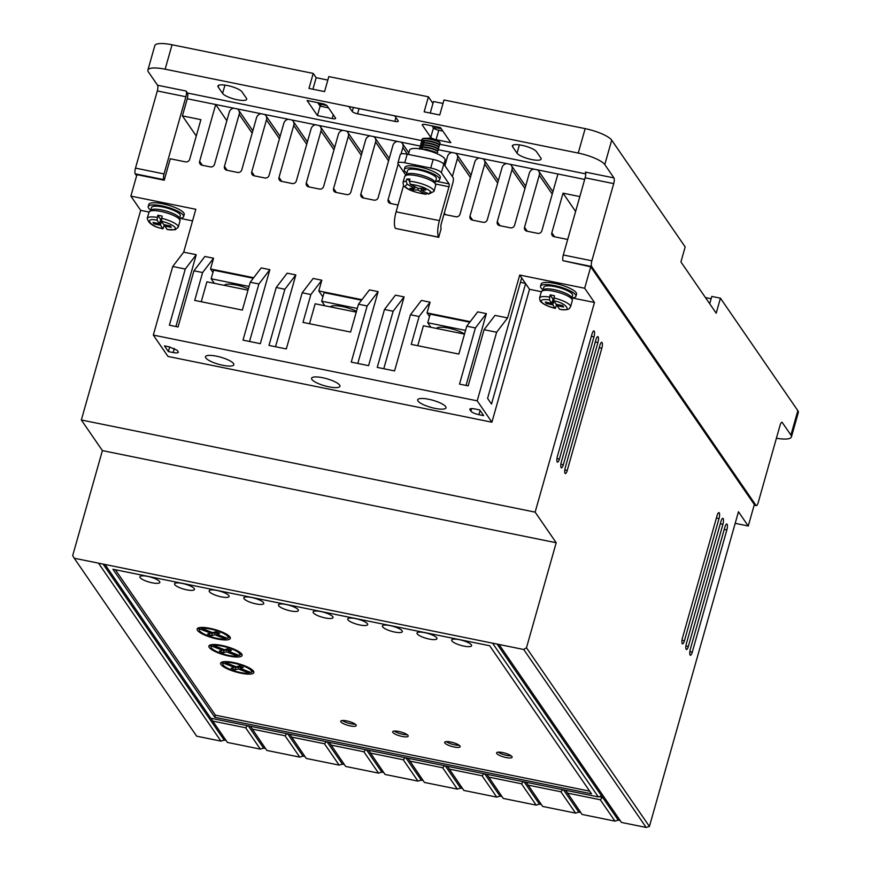 <?xml version="1.0" encoding="UTF-8"?>
<svg xmlns="http://www.w3.org/2000/svg" width="871" height="871" viewBox="0 0 871 871"><rect width="100%" height="100%" fill="white"/><g stroke="black" fill="none" stroke-linecap="round" stroke-linejoin="round"><path stroke-width="1.31" d="M164.325 224.729L163.019 228.779C153.71 226.95 148.451 223.477 147.253 218.371L149.028 212.078L152.643 209.356A14.959 3.745 15.8 0 1 166.078 211.011A14.959 3.745 15.8 0 1 178.381 216.639A14.959 3.745 15.8 0 1 179.132 217.467M556.645 304.382L555.339 308.432C547.794 306.516 542.742 304.066 540.183 301.072L539.563 298.024L541.348 291.731L544.963 289.009A14.959 3.745 15.8 0 1 558.387 290.664A14.959 3.745 15.8 0 1 570.69 296.292A14.959 3.745 15.8 0 1 571.441 297.12M157.803 215.246L160.7 219.459L159.491 223.749L152.991 222.432L153.971 223.858L160.471 225.175L162.877 228.67C149.975 226.46 143.53 217.086 157.085 220.254L157.803 215.246A16.114 4.028 -164.2 0 1 162.126 216.117L161.407 221.125C168.473 223.041 173.046 225.175 175.136 227.538C176.149 229.683 173.503 230.358 167.21 229.552L175.234 229.737L178.25 227.146L180.036 220.853A16.114 4.028 15.8 0 0 179.687 219.546A16.114 4.028 15.8 0 0 163.356 211.991A16.114 4.028 15.8 0 0 149.028 212.078M427.552 193.101L426.006 194.277C414.574 192.502 407.095 189.649 403.589 185.686L402.979 182.638L404.754 176.345L408.368 173.623A14.959 3.745 15.8 0 1 421.804 175.278A14.959 3.745 15.8 0 1 434.106 180.907A14.959 3.745 15.8 0 1 434.847 181.734M413.54 188.321L413.072 189.987L409.969 188.321L414.738 188.321L407.127 184.216L406.158 181.222L406.768 179.078A16.114 4.028 -164.2 0 1 409.947 179.088L409.348 181.233L410.306 184.227L417.917 188.332L422.685 188.332L425.777 190.009L421.009 189.998L428.641 194.113L433.976 191.413L435.75 185.12A16.114 4.028 15.8 0 0 435.413 183.814A16.114 4.028 15.8 0 0 419.071 176.258A16.114 4.028 15.8 0 0 404.754 176.345M150.672 210.053A18.411 4.605 15.8 0 1 148.582 208.093A18.411 4.605 15.8 0 1 148.19 206.601A18.411 4.605 15.8 0 1 164.565 206.492A18.411 4.605 15.8 0 1 183.226 215.126A18.411 4.605 15.8 0 1 183.618 216.618A18.411 4.605 15.8 0 1 179.698 218.262M183.618 216.618L184.227 214.484A18.411 4.605 -164.2 0 0 183.835 212.981A18.411 4.605 -164.2 0 0 165.163 204.347A18.411 4.605 -164.2 0 0 148.799 204.456L148.19 206.601M542.992 289.705A18.411 4.605 15.8 0 1 540.902 287.746A18.411 4.605 15.8 0 1 540.51 286.254A18.411 4.605 15.8 0 1 556.874 286.145A18.411 4.605 15.8 0 1 575.535 294.779A18.411 4.605 15.8 0 1 575.938 296.271A18.411 4.605 15.8 0 1 572.007 297.915L594.468 302.477L584.67 288.247L519.715 275.051L507.586 317.926L495.033 315.378L484.069 329.695L496.622 332.254L507.586 317.926M575.938 296.271L576.537 294.137A18.411 4.605 -164.2 0 0 576.145 292.634A18.411 4.605 -164.2 0 0 557.484 284A18.411 4.605 -164.2 0 0 541.109 284.109L540.51 286.254M445.702 406.626A14.731 3.691 -164.2 0 0 430.775 399.724A14.731 3.691 -164.2 0 0 417.677 399.8A14.731 3.691 -164.2 0 0 417.993 400.998A14.731 3.691 -164.2 0 0 432.931 407.911A14.731 3.691 -164.2 0 0 446.017 407.824A14.731 3.691 -164.2 0 0 445.702 406.626M233.526 363.545A14.731 3.691 -164.2 0 0 218.599 356.642A14.731 3.691 -164.2 0 0 205.502 356.729A14.731 3.691 -164.2 0 0 205.817 357.927A14.731 3.691 -164.2 0 0 220.744 364.829A14.731 3.691 -164.2 0 0 233.842 364.742A14.731 3.691 -164.2 0 0 233.526 363.545M339.614 385.091A14.731 3.691 -164.2 0 0 324.687 378.177A14.731 3.691 -164.2 0 0 311.589 378.264A14.731 3.691 -164.2 0 0 311.905 379.462A14.731 3.691 -164.2 0 0 326.843 386.376A14.731 3.691 -164.2 0 0 339.93 386.289A14.731 3.691 -164.2 0 0 339.614 385.091M556.961 458.56L559.4 459.061A4.605 1.285 -78.5 0 1 557.505 462.142A4.605 1.285 -78.5 0 1 557.211 461.924A4.605 1.285 -78.5 0 1 557.44 456.208L592.019 334.018A4.605 1.285 101.5 0 1 593.913 330.926A4.605 1.285 101.5 0 1 593.978 336.859L591.365 336.337M564.8 469.948L567.239 470.449A4.605 1.285 -78.5 0 1 565.344 473.53A4.605 1.285 -78.5 0 1 565.05 473.312A4.605 1.285 -78.5 0 1 565.279 467.596L599.858 345.406A4.605 1.285 101.5 0 1 601.752 342.314A4.605 1.285 101.5 0 1 601.817 348.258L599.204 347.725M560.88 464.254L563.319 464.755A4.605 1.285 -78.5 0 1 561.425 467.836A4.605 1.285 -78.5 0 1 561.131 467.618A4.605 1.285 -78.5 0 1 561.36 461.902L595.938 339.712A4.605 1.285 101.5 0 1 597.833 336.62A4.605 1.285 101.5 0 1 597.898 342.553L595.285 342.031M681.993 640.261L684.432 640.762A4.605 1.285 -78.5 0 1 682.537 643.843A4.605 1.285 -78.5 0 1 682.233 643.625A4.605 1.285 -78.5 0 1 682.472 637.91L717.051 515.719A4.605 1.285 101.5 0 1 718.945 512.638A4.605 1.285 101.5 0 1 719.011 518.572L716.398 518.038M685.913 645.955L688.351 646.456A4.605 1.285 -78.5 0 1 686.457 649.537A4.605 1.285 -78.5 0 1 686.152 649.32A4.605 1.285 -78.5 0 1 686.392 643.604L720.97 521.413A4.605 1.285 101.5 0 1 722.865 518.332A4.605 1.285 101.5 0 1 722.93 524.266L720.306 523.732M689.832 651.66L692.271 652.15A4.605 1.285 -78.5 0 1 690.376 655.232A4.605 1.285 -78.5 0 1 690.072 655.014A4.605 1.285 -78.5 0 1 690.311 649.298L724.89 527.107A4.605 1.285 101.5 0 1 726.784 524.026A4.605 1.285 101.5 0 1 726.839 529.96L724.226 529.426M179.611 218.109L180.297 215.681A14.959 3.745 -164.2 0 0 179.981 214.462A14.959 3.745 -164.2 0 0 164.815 207.45A14.959 3.745 -164.2 0 0 151.51 207.538L150.825 209.965M406.866 173.1A18.411 4.605 15.8 0 1 404.667 171.075A18.411 4.605 15.8 0 1 404.275 169.584A18.411 4.605 15.8 0 1 420.649 169.475A18.411 4.605 15.8 0 1 439.311 178.109A18.411 4.605 15.8 0 1 439.703 179.6A18.411 4.605 15.8 0 1 435.652 181.244M439.703 179.6L440.312 177.455A18.411 4.605 -164.2 0 0 439.92 175.964A18.411 4.605 -164.2 0 0 421.248 167.33A18.411 4.605 -164.2 0 0 404.884 167.439L404.275 169.584M443.905 164.238L445.059 160.155A18.411 4.605 -164.2 0 0 444.667 158.664A18.411 4.605 -164.2 0 0 426.006 150.03A18.411 4.605 -164.2 0 0 409.631 150.139L408.412 154.439M417.253 633.881A10.354 2.591 15.8 0 1 417.035 633.032A10.354 2.591 15.8 0 1 426.246 632.977A10.354 2.591 15.8 0 1 436.741 637.833A10.354 2.591 15.8 0 1 436.959 638.672A10.354 2.591 15.8 0 1 427.759 638.737A10.354 2.591 15.8 0 1 417.253 633.881M382.619 626.848A10.354 2.591 15.8 0 1 382.391 625.999A10.354 2.591 15.8 0 1 391.602 625.944A10.354 2.591 15.8 0 1 402.097 630.8A10.354 2.591 15.8 0 1 402.326 631.638A10.354 2.591 15.8 0 1 393.115 631.704A10.354 2.591 15.8 0 1 382.619 626.848M451.897 640.914A10.354 2.591 15.8 0 1 451.679 640.065A10.354 2.591 15.8 0 1 460.879 640.011A10.354 2.591 15.8 0 1 471.385 644.867A10.354 2.591 15.8 0 1 471.603 645.705A10.354 2.591 15.8 0 1 462.392 645.77A10.354 2.591 15.8 0 1 451.897 640.914M347.975 619.814A10.354 2.591 15.8 0 1 347.747 618.965A10.354 2.591 15.8 0 1 356.958 618.911A10.354 2.591 15.8 0 1 367.464 623.767A10.354 2.591 15.8 0 1 367.682 624.605A10.354 2.591 15.8 0 1 358.471 624.67A10.354 2.591 15.8 0 1 347.975 619.814M313.331 612.781A10.354 2.591 15.8 0 1 313.114 611.932A10.354 2.591 15.8 0 1 322.314 611.878A10.354 2.591 15.8 0 1 332.82 616.733A10.354 2.591 15.8 0 1 333.038 617.572A10.354 2.591 15.8 0 1 323.827 617.637A10.354 2.591 15.8 0 1 313.331 612.781M278.687 605.748A10.354 2.591 15.8 0 1 278.47 604.899A10.354 2.591 15.8 0 1 287.68 604.844A10.354 2.591 15.8 0 1 298.176 609.7A10.354 2.591 15.8 0 1 298.394 610.538A10.354 2.591 15.8 0 1 289.194 610.604A10.354 2.591 15.8 0 1 278.687 605.748M244.054 598.715A10.354 2.591 15.8 0 1 243.826 597.865A10.354 2.591 15.8 0 1 253.036 597.811A10.354 2.591 15.8 0 1 263.532 602.667A10.354 2.591 15.8 0 1 263.761 603.505A10.354 2.591 15.8 0 1 254.55 603.57A10.354 2.591 15.8 0 1 244.054 598.715M209.41 591.681A10.354 2.591 15.8 0 1 209.182 590.832A10.354 2.591 15.8 0 1 218.392 590.778A10.354 2.591 15.8 0 1 228.899 595.633A10.354 2.591 15.8 0 1 229.117 596.472A10.354 2.591 15.8 0 1 219.906 596.537A10.354 2.591 15.8 0 1 209.41 591.681M174.766 584.648A10.354 2.591 15.8 0 1 174.548 583.799A10.354 2.591 15.8 0 1 183.748 583.744A10.354 2.591 15.8 0 1 194.255 588.6A10.354 2.591 15.8 0 1 194.473 589.438A10.354 2.591 15.8 0 1 185.262 589.504A10.354 2.591 15.8 0 1 174.766 584.648M140.122 577.615A10.354 2.591 15.8 0 1 139.904 576.765A10.354 2.591 15.8 0 1 149.115 576.711A10.354 2.591 15.8 0 1 159.611 581.567A10.354 2.591 15.8 0 1 159.829 582.405A10.354 2.591 15.8 0 1 150.629 582.47A10.354 2.591 15.8 0 1 140.122 577.615M340.899 721.874A8.057 2.014 15.8 0 1 340.735 721.21A8.057 2.014 15.8 0 1 347.888 721.166A8.057 2.014 15.8 0 1 356.054 724.944A8.057 2.014 15.8 0 1 356.228 725.597A8.057 2.014 15.8 0 1 349.064 725.652A8.057 2.014 15.8 0 1 340.899 721.874M392.865 732.424A8.057 2.014 15.8 0 1 392.69 731.76A8.057 2.014 15.8 0 1 399.854 731.716A8.057 2.014 15.8 0 1 408.02 735.494A8.057 2.014 15.8 0 1 408.194 736.147A8.057 2.014 15.8 0 1 401.03 736.202A8.057 2.014 15.8 0 1 392.865 732.424M444.831 742.974A8.057 2.014 15.8 0 1 444.656 742.31A8.057 2.014 15.8 0 1 451.82 742.266A8.057 2.014 15.8 0 1 459.986 746.044A8.057 2.014 15.8 0 1 460.149 746.697A8.057 2.014 15.8 0 1 452.996 746.752A8.057 2.014 15.8 0 1 444.831 742.974M496.786 753.524A8.057 2.014 15.8 0 1 496.612 752.86A8.057 2.014 15.8 0 1 503.776 752.816A8.057 2.014 15.8 0 1 511.941 756.594A8.057 2.014 15.8 0 1 512.115 757.247A8.057 2.014 15.8 0 1 504.951 757.302A8.057 2.014 15.8 0 1 496.786 753.524M221.005 664.562A17.257 4.322 15.8 0 1 220.635 663.158A17.257 4.322 15.8 0 1 235.976 663.06A17.257 4.322 15.8 0 1 253.483 671.149A17.257 4.322 15.8 0 1 253.853 672.554A17.257 4.322 15.8 0 1 238.502 672.652A17.257 4.322 15.8 0 1 221.005 664.562M221.495 662.243A17.257 4.322 -164.2 0 0 221.615 662.417A17.257 4.322 -164.2 0 0 222.867 663.713M209.247 647.48A17.257 4.322 15.8 0 1 208.877 646.075A17.257 4.322 15.8 0 1 224.228 645.977A17.257 4.322 15.8 0 1 241.724 654.067A17.257 4.322 15.8 0 1 242.094 655.471A17.257 4.322 15.8 0 1 226.743 655.569A17.257 4.322 15.8 0 1 209.247 647.48M209.748 645.161A17.257 4.322 -164.2 0 0 209.857 645.335A17.257 4.322 -164.2 0 0 211.109 646.63M197.488 630.386A17.257 4.322 15.8 0 1 197.129 628.993A17.257 4.322 15.8 0 1 212.47 628.884A17.257 4.322 15.8 0 1 229.966 636.984A17.257 4.322 15.8 0 1 230.336 638.389A17.257 4.322 15.8 0 1 214.995 638.487A17.257 4.322 15.8 0 1 197.488 630.386M197.989 628.078A17.257 4.322 -164.2 0 0 198.098 628.252A17.257 4.322 -164.2 0 0 199.361 629.548M543.145 289.618L543.831 287.19A14.959 3.745 15.8 0 1 557.124 287.103A14.959 3.745 15.8 0 1 572.291 294.115A14.959 3.745 15.8 0 1 572.606 295.334L571.92 297.762M406.55 174.233L407.595 170.52A14.959 3.745 15.8 0 1 420.9 170.433A14.959 3.745 15.8 0 1 436.066 177.444A14.959 3.745 15.8 0 1 436.382 178.664L435.337 182.377M422.391 140.786L422.293 140.634C419.332 136.497 437.83 139.872 439.92 143.073L440.04 142.648C437.95 139.447 419.452 136.061 422.413 140.198M440.149 143.726L439.028 144.292M421.793 142.931L421.695 142.779C418.722 138.631 437.22 142.017 439.311 145.217L439.43 144.793C437.351 141.592 418.842 138.206 421.814 142.343M439.539 145.871L438.429 146.437M421.183 145.076L421.085 144.924C418.113 140.775 436.621 144.161 438.712 147.362L438.832 146.938C436.741 143.726 418.232 140.351 421.205 144.488M438.93 148.005L437.819 148.582M420.573 147.221L420.475 147.068C417.514 142.92 436.012 146.306 438.102 149.507L438.222 149.083C436.131 145.871 417.634 142.496 420.595 146.633M438.331 150.15L437.209 150.727M419.866 149.202C416.904 145.065 435.402 148.451 437.492 151.652L437.612 151.227C435.522 148.016 417.024 144.64 419.996 148.778M437.721 152.294L436.6 152.861M437.242 153.786L434.814 151.892L426.235 149.3L421.248 149.05M422.293 140.634L422.217 139.578M421.695 142.779L421.618 141.723M421.085 144.924L421.009 143.867M420.475 147.068L420.399 146.012M419.702 148.81L419.789 148.146M423.241 149.409L434.694 152.316L436.611 153.514M223.172 664.998A14.959 3.745 15.8 0 1 222.845 663.778A14.959 3.745 15.8 0 1 223.368 663.125L234.245 667.349L231.12 668.242L235.116 669.821L235.714 667.676L238.894 666.772L238.284 668.917L249.258 673.174A14.959 3.745 15.8 0 1 234.626 670.986A14.959 3.745 15.8 0 1 223.172 664.998M223.782 661.666L223.368 663.125M211.413 647.915A14.959 3.745 15.8 0 1 211.098 646.696A14.959 3.745 15.8 0 1 211.609 646.042L222.497 650.267L219.372 651.16L223.357 652.738L223.967 650.593L227.135 649.69L226.525 651.835L237.5 656.092A14.959 3.745 15.8 0 1 222.878 653.903A14.959 3.745 15.8 0 1 211.413 647.915M212.023 644.584L211.609 646.042M199.655 630.833A14.959 3.745 15.8 0 1 199.339 629.613A14.959 3.745 15.8 0 1 199.851 628.96L210.738 633.184L207.614 634.077L211.599 635.656L212.208 633.511L215.377 632.607L214.767 634.752L225.752 639.009A14.959 3.745 15.8 0 1 211.12 636.821A14.959 3.745 15.8 0 1 199.655 630.833M200.265 627.501L199.851 628.96M406.768 179.078L409.533 180.569M421.009 189.998L421.488 188.332M414.738 188.321L415.151 186.84M418.309 188.332L417.84 189.998L413.072 189.987M407.127 184.216L404.873 186.536C409.011 190.226 415.881 192.763 425.473 194.113L417.84 189.998M553.727 300.778C566.629 302.999 573.074 312.362 559.52 309.205L557.113 305.71L563.613 307.028L562.633 305.601L556.134 304.284L553.727 300.778L554.446 295.77A16.114 4.028 -164.2 0 0 550.113 294.899L553.02 299.112L551.8 303.402L549.394 299.907L550.113 294.899M552.693 300.277L553.608 300.462M160.373 220.624L161.287 220.809M553.869 300.985L552.78 304.828L546.291 303.511L545.311 302.085L551.8 303.402M549.394 299.907C543.101 299.101 540.456 299.766 541.468 301.921C543.558 304.284 548.131 306.418 555.186 308.323L552.78 304.828M546.618 302.346L546.291 303.511M559.52 309.205L559.683 309.325C570.124 310.653 568.959 308.432 570.559 306.799L572.345 300.506A16.114 4.028 15.8 0 0 571.997 299.199A16.114 4.028 15.8 0 0 555.665 291.643A16.114 4.028 15.8 0 0 541.348 291.731M557.113 305.71L557.44 304.545M153.971 223.858L154.298 222.693M160.471 225.175L161.56 221.332M157.085 220.254L159.491 223.749M165.131 224.892L164.804 226.057L171.293 227.375L170.313 225.948L163.824 224.631L161.407 221.125M167.21 229.552L164.804 226.057M439.289 141.995L429.991 138.064L423.339 138.522M215.768 631.747L219.753 633.326L216.727 634.186L227.603 638.41A14.959 3.745 15.8 0 0 228.126 637.757A14.959 3.745 15.8 0 0 218.392 631.246A14.959 3.745 15.8 0 0 201.713 628.372L212.687 632.629L215.768 631.747M214.767 634.752L211.599 635.656M226.525 651.835L223.357 652.738M227.516 648.83L231.501 650.408L228.474 651.279L239.362 655.493A14.959 3.745 15.8 0 0 239.873 654.84A14.959 3.745 15.8 0 0 230.14 648.329A14.959 3.745 15.8 0 0 213.471 645.455L224.446 649.712L227.516 648.83M238.284 668.917L235.116 669.821M239.275 665.912L243.259 667.491L240.233 668.362L251.12 672.586A14.959 3.745 15.8 0 0 251.632 671.933A14.959 3.745 15.8 0 0 241.898 665.411A14.959 3.745 15.8 0 0 225.23 662.537L236.204 666.794L239.275 665.912M201.985 627.414L201.713 628.372M216.727 634.186L217.249 632.335M211.076 631.998L210.738 633.184M210.804 632.956L212.208 633.511M215.377 632.607L216.999 633.228M226.079 637.822L225.752 639.009M222.834 649.08L222.497 650.267M222.562 650.038L223.967 650.593M227.135 649.69L228.746 650.321M237.837 654.905L237.5 656.092M213.743 644.496L213.471 645.455M228.474 651.279L229.008 649.418M234.582 666.163L234.245 667.349M234.31 667.121L235.714 667.676M238.894 666.772L240.505 667.404M249.596 671.987L249.258 673.174M225.491 661.579L225.23 662.537M240.233 668.362L240.755 666.5M228.148 637.692A17.257 4.322 -164.2 0 0 230.075 637.158M239.895 654.774A17.257 4.322 -164.2 0 0 241.833 654.241M251.654 671.857A17.257 4.322 -164.2 0 0 253.592 671.323M498.212 752.163A8.057 2.014 -164.2 0 0 511.125 755.81M446.246 741.613A8.057 2.014 -164.2 0 0 459.169 745.26M394.28 731.063A8.057 2.014 -164.2 0 0 407.203 734.71M342.325 720.513A8.057 2.014 -164.2 0 0 355.248 724.16M317.708 102.658L320.114 106.153L321.345 106.404L319.755 104.095L326.875 105.543M335.52 118.031A4.605 1.154 15.8 0 1 335.618 118.402A4.605 1.154 15.8 0 1 332.167 118.576L317.447 115.582L307.06 100.492L321.78 103.486A4.605 1.154 15.8 0 1 327.093 105.783L335.52 118.031M613.946 177.902L585.366 172.099A4.605 1.285 101.5 0 1 585.138 177.815L613.717 183.618A4.605 1.285 101.5 0 0 613.946 177.902L604.79 164.597A23.016 5.759 -164.2 0 0 578.246 153.078L165.142 69.201L172.055 44.769L313.222 73.425L308.976 88.439L324.567 91.597L328.813 76.594L428.401 96.812L432.963 103.442M436.088 139.676A4.605 1.154 15.8 0 1 430.786 137.368L422.359 125.13A4.605 1.154 15.8 0 1 422.261 124.76A4.605 1.154 15.8 0 1 425.712 124.586L440.432 127.569L450.819 142.67L436.088 139.676L438.766 130.247L442.838 131.075M430.786 137.368L433.453 127.939A4.605 1.154 -164.2 0 0 436.382 129.583A4.605 1.154 -164.2 0 0 438.766 130.247M433.453 127.939L432.027 125.87M436.382 129.583L434.117 126.295M428.401 96.812L424.155 111.826L439.746 114.983L443.992 99.98L585.16 128.636A23.016 5.759 15.8 0 1 611.703 140.155L685.172 246.929L680.926 261.931L716.191 313.19L720.437 298.187L797.836 410.655A23.016 5.759 15.8 0 1 798.326 412.527L791.412 436.959A23.016 5.759 -164.2 0 0 790.912 435.086L782.245 422.489A4.605 1.285 101.5 0 0 781.951 422.272A4.605 1.285 101.5 0 0 780.057 425.353L758.216 502.534A4.605 1.285 -78.5 0 1 756.322 505.615A4.605 1.285 -78.5 0 1 756.017 505.398L754.199 505.028M441.249 128.766L437.1 127.917L436.284 126.731M398.167 120.829A4.605 1.154 15.8 0 1 398.265 121.2A4.605 1.154 15.8 0 1 394.813 121.374L357.578 113.818A4.605 1.154 15.8 0 1 352.265 111.51L348.836 106.523L394.737 115.843L398.167 120.829M248.268 725.848L263.597 748.124L260.342 749.114L245.644 727.764L247.593 725.706M265.513 748.516L263.597 748.124M287.68 733.839L303.01 756.126L299.744 757.117L285.046 735.766L286.995 733.709M304.915 756.507L303.01 756.126M327.082 741.842L342.412 764.128L339.146 765.119L324.458 743.758L326.396 741.711M344.317 764.509L342.412 764.128M366.484 749.844L381.814 772.12L378.558 773.121L363.86 751.76L365.798 749.702M383.73 772.512L381.814 772.12M405.886 757.846L421.216 780.122L417.96 781.113L403.262 759.762L405.2 757.705M423.132 780.514L421.216 780.122M445.299 765.849L460.628 788.124L457.362 789.115L442.664 767.765L444.613 765.707M462.534 788.516L460.628 788.124M484.701 773.851L500.03 796.127L496.764 797.117L482.077 775.767L484.015 773.709M501.936 796.519L500.03 796.127M524.102 781.842L539.432 804.129L536.177 805.12L521.479 783.769L523.417 781.712M541.348 804.51L539.432 804.129M563.504 789.845L578.834 812.131L575.579 813.122L560.88 791.761L562.818 789.714M580.75 812.512L578.834 812.131M599.172 796.66L602.569 797.346L601.589 795.92L598.323 796.921L210.782 718.227L104.977 564.473L98.488 563.156L220.94 741.112L224.195 740.121L103.072 564.081M430.241 113.056L433.508 101.526L443.012 103.453M720.437 298.187L711.781 296.423L709.702 303.761M705.466 297.588L711.128 298.742M313.222 73.425L316.162 77.704L312.896 89.234M316.162 77.704L327.834 80.067M443.785 164.064L453.094 177.597A4.137 1.154 -78.5 0 1 452.887 182.736L441.357 223.466A4.137 1.154 101.5 0 0 441.151 228.605L438.723 237.184A13.348 3.734 -78.5 0 1 439.398 220.613L448.979 186.742A2.297 0.642 -78.5 0 0 449.098 183.89L441.357 172.643L443.785 164.064A9.2 2.308 -164.2 0 0 433.17 159.458L407.182 154.189A9.2 2.308 -164.2 0 0 400.29 154.526L397.862 163.106A9.2 2.308 15.8 0 1 404.765 162.757L430.742 168.038A9.2 2.308 15.8 0 1 441.357 172.643M469.796 322.205L430.187 314.159L427.759 322.738L430.895 327.289M427.759 322.738L465.55 330.403M464.537 333.996A16.114 4.028 -164.2 0 0 448.184 328.04A16.114 4.028 -164.2 0 0 436.48 328.432M361.541 300.223L324.099 292.623L321.671 301.192L324.807 305.754M321.671 301.192L357.295 308.432M356.479 311.317A16.114 4.028 -164.2 0 0 340.659 306.233A16.114 4.028 -164.2 0 0 330.392 306.886M253.287 278.241L213.58 270.184L211.152 278.753L214.299 283.315M211.152 278.753L249.041 286.45M248.366 288.813A16.114 4.028 -164.2 0 0 224.304 285.35M321.345 106.404L328.519 107.862M320.114 106.153L317.447 115.582M517.047 153.209L512.638 146.807A12.651 3.168 15.8 0 1 512.377 145.773A12.651 3.168 15.8 0 1 523.623 145.697A12.651 3.168 15.8 0 1 536.46 151.641L540.869 158.043A12.651 3.168 15.8 0 1 541.141 159.077A12.651 3.168 15.8 0 1 529.884 159.143A12.651 3.168 15.8 0 1 517.047 153.209L519.41 144.88M242.007 91.858L246.417 98.26A12.651 3.168 15.8 0 1 246.689 99.294A12.651 3.168 15.8 0 1 235.431 99.359A12.651 3.168 15.8 0 1 222.595 93.426L218.196 87.024A12.651 3.168 15.8 0 1 217.924 85.989A12.651 3.168 15.8 0 1 229.171 85.913A12.651 3.168 15.8 0 1 242.007 91.858M470.22 408.826L469.948 409.784A6.903 1.731 -164.2 0 1 469.807 409.218A6.903 1.731 -164.2 0 1 474.978 408.967L479.736 409.936L483.655 415.63L478.898 414.661A6.903 1.731 -164.2 0 1 470.928 411.21L471.668 408.597M469.948 409.784L470.928 411.21M168.386 351.579L173.144 352.548C176.976 353.212 178.653 352.94 178.185 351.732L177.205 350.316L169.246 346.854L164.477 345.885L168.386 351.579L169.693 346.952M520.423 282.335L525.431 283.347M115.342 569.743L215.409 715.167L589.711 791.162M497.112 644.094L618.247 820.123L620.152 820.515M226.112 740.513L224.195 740.121M299.744 757.117L266.831 750.432L250.402 726.272M339.146 765.119L306.244 758.434L289.803 734.275M378.558 773.121L345.645 766.436L329.205 742.277M417.96 781.113L385.047 774.439L368.607 750.279M457.362 789.115L424.449 782.441L408.02 758.282M496.764 797.117L463.862 790.433L447.422 766.273M536.177 805.12L503.264 798.435L486.824 774.275M575.579 813.122L542.666 806.437L526.226 782.278M567.38 793.078L600.282 799.763L614.98 821.124L582.068 814.439L565.638 790.28M210.989 718.281L212.742 721.079L245.644 727.764M252.144 729.081L285.046 735.766M291.545 737.084L324.458 743.758M330.947 745.075L363.86 751.76M370.36 753.077L403.262 759.762M409.762 761.08L442.664 767.765M449.164 769.082L482.077 775.767M488.566 777.084L521.479 783.769M527.968 785.087L560.88 791.761M600.282 799.763L602.569 797.346M135.484 168.125L157.313 90.954A4.605 1.285 101.5 0 0 157.553 85.238L186.133 91.041A4.605 1.285 -78.5 0 1 185.893 96.757L164.053 173.928L135.484 168.125A4.605 1.285 101.5 0 0 135.245 173.841L163.824 179.633A4.605 1.285 -78.5 0 1 164.053 173.928M776.409 438.233A23.016 5.759 -164.2 0 0 791.412 436.959M172.055 44.769A23.016 5.759 -164.2 0 0 154.82 45.619L147.896 70.061A23.016 5.759 -164.2 0 0 148.397 71.923L157.553 85.238M165.142 69.201A23.016 5.759 -164.2 0 0 147.896 70.061M403.523 185.588L396.098 211.827A13.348 3.734 101.5 0 0 395.423 228.387L438.821 237.326M405.646 174.875L398.058 163.857A9.2 2.308 15.8 0 1 397.862 163.106M429.523 316.511L427.04 312.907L430.078 302.193L419.114 316.511L411.232 344.383L458.854 354.051L466.747 326.179L477.711 311.862L486.366 313.625L475.403 327.942L466.747 326.179M464.504 334.116L423.404 325.776L417.764 345.711M309.51 323.729L315.15 303.794L356.25 312.134M361.944 299.689L318.786 290.936L321.824 280.212L310.86 294.529L302.977 322.401L350.599 332.069L358.493 304.208L369.456 289.88L378.112 291.643L367.148 305.961L358.493 304.208M201.255 301.747L206.895 281.812L247.995 290.163M253.69 277.718L210.532 268.954L213.569 258.23L202.605 272.558L194.723 300.419L242.356 310.087L250.238 282.226L261.202 267.909L269.858 269.662L258.894 283.979L250.238 282.226M186.133 91.041L187.505 93.034A4.605 1.285 -78.5 0 1 187.265 98.75L215.714 104.52L199.644 161.309L202.377 165.283M178.326 352.298L178.185 351.732M491.505 404.079L525.594 283.598L521.675 277.903L487.586 398.385L491.505 404.079M367.148 305.961L351.253 362.129L368.575 365.646L384.47 309.477L395.434 295.16L404.1 296.913L393.137 311.241L384.47 309.477M310.86 294.529L302.193 292.776L286.309 348.944L268.987 345.428L284.882 289.259L276.216 287.495L287.18 273.178L295.846 274.942L284.882 289.259M258.894 283.979L242.998 340.147L260.32 343.664L276.216 287.495M202.605 272.558L193.939 270.794L178.054 326.963L169.388 325.199L185.283 269.041L172.73 266.482L153.318 335.085L477.21 400.845L496.622 332.254M475.403 327.942L459.507 384.111L468.173 385.864L484.069 329.695M419.114 316.511L410.448 314.758L394.563 370.915L377.241 367.399L393.137 311.241M646.162 827.45L649.418 826.459L526.476 647.784L523.711 649.494L646.162 827.45L621.48 822.442L499.029 644.475L492.529 643.157L598.323 796.921M214.799 717.312L591.529 793.808L489.644 645.738L112.925 569.253L214.799 717.312L215.409 715.167M260.342 749.114L227.429 742.43L212.742 721.079M618.247 820.123L614.98 821.124M563.069 260.701L591.649 266.504A4.605 1.285 -78.5 0 1 591.877 260.788L563.297 254.985A4.605 1.285 101.5 0 0 563.069 260.701L590.734 266.809L754.33 504.559L748.265 525.997L738.466 511.756L649.418 826.459M613.717 183.618L591.877 260.788M591.649 266.504L756.017 505.398M692.271 652.15L726.839 529.96M688.351 646.456L722.93 524.266M684.432 640.762L719.011 518.572M563.319 464.755L597.898 342.553M567.239 470.449L601.817 348.258M559.4 459.061L593.978 336.859M196.269 136.028L182.42 115.897L200.896 119.654L189.682 159.295A3.473 3.212 145.5 0 1 185.501 161.864L170.281 158.772L164.216 180.21L163.824 179.633M237.358 108.919A5.291 4.91 145.5 0 1 239.177 114.319L224.457 166.35A3.473 3.212 145.5 0 0 226.808 170.248L237.598 172.436A3.473 3.212 145.5 0 0 241.779 169.867L256.499 117.835A5.291 4.91 145.5 0 1 261.017 113.72L233.733 108.178A5.291 4.91 145.5 0 0 229.225 112.305L214.495 164.336A3.473 3.212 145.5 0 1 210.325 166.894L201.985 165.207A3.473 3.212 145.5 0 1 199.644 161.309M252.155 133.187L239.177 114.319M251.741 171.892A3.473 3.212 145.5 0 0 254.082 175.79L264.882 177.978A3.473 3.212 145.5 0 0 269.063 175.409L283.783 123.377A5.291 4.91 145.5 0 1 288.301 119.262L264.642 114.46A5.291 4.91 145.5 0 1 266.461 119.86L251.741 171.892L254.474 175.866M279.439 138.729L266.461 119.86M279.014 177.434A3.473 3.212 145.5 0 0 281.366 181.32L292.166 183.52A3.473 3.212 145.5 0 0 296.336 180.95L311.067 128.919A5.291 4.91 145.5 0 1 315.574 124.793L291.916 119.991A5.291 4.91 145.5 0 1 293.745 125.402L279.014 177.434L281.747 181.408M306.723 144.259L293.745 125.402M306.298 182.964A3.473 3.212 145.5 0 0 308.65 186.862L319.439 189.051A3.473 3.212 145.5 0 0 323.62 186.481L338.34 134.461A5.291 4.91 145.5 0 1 342.858 130.334L319.2 125.533A5.291 4.91 145.5 0 1 321.018 130.944L306.298 182.964L309.031 186.938M333.996 149.801L321.018 130.944M333.582 188.506A3.473 3.212 145.5 0 0 335.923 192.404L346.723 194.592A3.473 3.212 145.5 0 0 350.893 192.023L365.624 139.991A5.291 4.91 145.5 0 1 370.142 135.876L346.484 131.075A5.291 4.91 145.5 0 1 348.302 136.475L333.582 188.506L336.315 192.48M361.28 155.343L348.302 136.475M360.855 194.048A3.473 3.212 145.5 0 0 363.207 197.946L373.997 200.134A3.473 3.212 145.5 0 0 378.177 197.565L392.897 145.533A5.291 4.91 145.5 0 1 397.416 141.418L373.757 136.616A5.291 4.91 145.5 0 1 375.586 142.017L360.855 194.048L363.588 198.022M388.564 160.885L375.586 142.017M420.345 146.067L401.041 142.147A5.291 4.91 145.5 0 1 402.859 147.558L401.063 153.917M407.465 154.243L402.859 147.558M398.025 205.012L390.491 203.476A3.473 3.212 145.5 0 1 388.139 199.59L390.872 203.553M444.896 165.675L447.465 156.617A5.291 4.91 145.5 0 1 451.973 152.49L438.44 149.747M443.992 214.146A3.473 3.212 145.5 0 0 445.048 214.56L455.838 216.748A3.473 3.212 145.5 0 0 460.019 214.179L474.739 162.148A5.291 4.91 145.5 0 1 479.257 158.032L455.598 153.231A5.291 4.91 145.5 0 1 457.417 158.631L452.354 176.53M470.394 177.499L457.417 158.631M469.981 216.204A3.473 3.212 145.5 0 0 472.322 220.091L483.122 222.29A3.473 3.212 145.5 0 0 487.303 219.721L502.023 167.689A5.291 4.91 145.5 0 1 506.541 163.574L482.882 158.762A5.291 4.91 145.5 0 1 484.701 164.173L469.981 216.204L472.713 220.178M497.679 183.03L484.701 164.173M497.254 221.746A3.473 3.212 145.5 0 0 499.606 225.633L510.406 227.821A3.473 3.212 145.5 0 0 514.576 225.262L529.307 173.231A5.291 4.91 145.5 0 1 533.814 169.105L510.166 164.303A5.291 4.91 145.5 0 1 511.985 169.714L497.254 221.746L499.987 225.709M524.963 188.572L511.985 169.714M524.538 227.277A3.473 3.212 145.5 0 0 526.89 231.174L537.679 233.363A3.473 3.212 145.5 0 0 541.86 230.793L557.93 174.004L537.44 169.845A5.291 4.91 145.5 0 1 539.258 175.245L524.538 227.277L527.271 231.251M552.236 194.113L539.258 175.245M233.733 108.178L215.714 104.52L226.841 120.699M585.138 177.815L563.297 254.985M567.696 239.46L554.163 236.716A3.473 3.212 145.5 0 1 551.822 232.818L563.036 193.177L575.611 211.457M136.605 175.822L135.245 173.841M466.05 385.428L486.366 313.625M470.198 321.671L427.04 312.907M430.078 302.193L421.412 300.43L410.448 314.758M383.773 368.727L404.1 296.913M357.796 363.457L378.112 291.643M318.786 290.936L322.891 296.891M321.824 280.212L313.157 278.459L302.193 292.776M275.519 346.745L295.846 274.942M249.542 341.476L269.858 269.662M210.532 268.954L212.938 272.449M213.569 258.23L204.914 256.477L193.939 270.794M175.931 326.527L196.247 254.713L185.283 269.041M196.247 254.713L183.694 252.165L172.73 266.482M477.21 400.845L491.908 422.206L168.005 356.446L153.318 335.085M183.694 252.165L195.823 209.29L130.868 196.106L140.667 210.347L149.039 212.045M521.675 277.903L519.715 275.051M491.908 422.206L529.514 289.292L525.594 283.598M529.514 289.292L541.359 291.698M523.711 649.494L499.029 644.475M492.529 643.157L104.977 564.473M98.488 563.156L74.231 558.235L196.683 736.191L220.94 741.112M590.734 266.809L584.67 288.247M594.468 302.477L535.142 512.137L556.199 542.742L526.476 647.784M748.265 525.997L735.189 523.34M182.42 115.897L187.265 98.75M398.189 164.053L388.139 199.59M579.825 196.585L563.036 193.177M130.868 196.106L136.932 174.668L164.216 180.21M179.698 218.273L192.545 220.875M140.667 210.347L81.341 419.996L535.142 512.137M81.341 419.996L102.397 450.612L556.199 542.742M102.397 450.612L72.674 555.654L74.231 558.235M161.527 218.262A16.114 4.028 15.8 0 1 177.902 225.839A16.114 4.028 15.8 0 1 178.25 227.146M410.306 184.227C419.898 185.588 426.746 188.114 430.862 191.805L428.641 194.113M409.348 181.233A16.114 4.028 15.8 0 1 433.627 190.107A16.114 4.028 15.8 0 1 433.976 191.413M553.836 297.915A16.114 4.028 15.8 0 1 570.222 305.492A16.114 4.028 15.8 0 1 570.559 306.799M402.979 182.638A16.114 4.028 15.8 0 1 406.158 181.222M539.563 298.024A16.114 4.028 15.8 0 1 549.503 297.044M147.253 218.371A16.114 4.028 15.8 0 1 157.194 217.391M333.255 114.743L332.167 118.576M422.544 124.488L422.359 125.13M394.813 121.374L395.902 117.541M352.265 111.51L353.419 107.46M359.048 108.603L357.578 113.818M435.87 184.086L448.979 186.742M449.098 183.89L435.979 181.222M433.17 159.458L430.742 168.038M404.765 162.757L407.182 154.189M513.139 145.043L512.638 146.807M222.595 93.426L224.958 85.097M218.686 85.26L218.196 87.024M585.16 128.636L578.246 153.078M480.084 410.437L478.898 414.661M173.144 352.548L174.309 348.433M604.79 164.597L611.703 140.155M157.313 90.954L185.893 96.757M797.836 410.655L790.912 435.086M782.245 422.489L781.592 422.359M439.398 220.613L396.098 211.827M395.423 228.387L438.723 237.184M187.505 93.034L422.348 140.721M439.496 144.194L585.715 173.884M224.457 166.35L227.189 170.324M444.319 213.014L445.429 214.636M554.555 236.792L551.822 232.818M557.93 174.004L584.681 179.437M533.814 169.105L537.44 169.845M506.541 163.574L510.166 164.303M479.257 158.032L482.882 158.762M451.973 152.49L455.598 153.231M401.041 142.147L397.416 141.418M373.757 136.616L370.142 135.876M346.484 131.075L342.858 130.334M319.2 125.533L315.574 124.793M291.916 119.991L288.301 119.262M264.642 114.46L261.017 113.72M178.381 216.639L180.036 220.853M570.69 296.292L571.735 297.457L572.345 300.506M434.106 180.907L435.75 185.12M223.433 661.71L222.845 663.778M211.686 644.627L211.098 646.696M199.927 627.545L199.339 629.613M422.794 148.974L421.031 147.46M423.404 146.829L421.64 145.315M424.003 144.684L422.239 143.171M424.613 142.539L422.849 141.026M228.714 635.688L228.126 637.757M240.461 652.771L239.873 654.84M252.22 669.853L251.632 671.933M756.322 505.615L754.155 505.18M252.83 130.813L238.61 110.138M280.114 136.344L265.895 115.68M307.387 141.886L293.168 121.221M334.671 147.428L320.452 126.763M361.955 152.969L347.736 132.294M389.228 158.5L375.009 137.836M408.847 152.904L402.293 143.377M471.069 175.115L456.85 154.45M498.354 180.656L484.134 159.992M525.627 186.198L511.408 165.534M552.911 191.74L538.692 171.064"/></g></svg>
